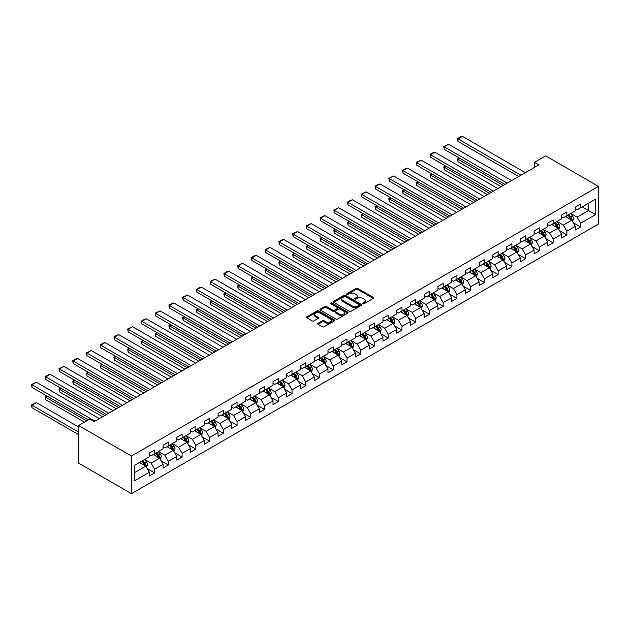 <?xml version="1.0" encoding="UTF-8"?>
<svg xmlns="http://www.w3.org/2000/svg" width="630" height="630" viewBox="0 0 630 630"><rect width="100%" height="100%" fill="white"/><g stroke="black" fill="none" stroke-linecap="round" stroke-linejoin="round"><path stroke-width="0.94" d="M362.888 303.731A0.858 0.496 0 0 0 364.101 303.731L373.283 298.423A1.221 0.709 0 0 0 373.645 297.927A1.221 0.709 0 0 0 373.283 297.423L357.722 288.438A1.221 0.709 0 0 0 355.989 288.438L346.807 293.745A0.858 0.496 0 0 0 348.012 294.446L349.201 293.761A3.914 2.26 0 0 1 354.737 293.761L356.037 294.509A3.914 2.26 0 0 1 357.178 296.1A3.914 2.26 0 0 1 356.037 297.699L354.848 298.392A0.858 0.496 0 0 0 356.06 299.085L357.249 298.399A3.914 2.26 0 0 1 362.778 298.399L364.077 299.148A3.914 2.26 0 0 1 365.219 300.746A3.914 2.26 0 0 1 364.077 302.345L362.888 303.03A0.858 0.496 0 0 0 362.888 303.731L362.888 303.03M318.032 323.284A1.221 0.709 0 0 0 317.677 323.781A1.221 0.709 0 0 0 318.032 324.285L322.402 326.805A1.221 0.709 0 0 0 324.127 326.805L334.333 320.914A1.221 0.709 0 0 0 334.688 320.418A1.221 0.709 0 0 0 334.333 319.914L318.772 310.929A1.221 0.709 0 0 0 317.04 310.929L306.834 316.819A1.221 0.709 0 0 0 306.479 317.323A1.221 0.709 0 0 0 306.834 317.819L312.11 320.867A1.221 0.709 0 0 0 313.842 320.867L318.205 318.347A1.221 0.709 0 0 0 318.567 317.843A1.221 0.709 0 0 0 318.205 317.347L315.591 315.835A3.268 1.89 0 0 1 314.63 314.496A3.268 1.89 0 0 1 316.654 312.756A3.268 1.89 0 0 1 320.221 313.165L330.466 319.079A3.268 1.89 0 0 1 331.419 320.418A3.268 1.89 0 0 1 329.403 322.158A3.268 1.89 0 0 1 325.836 321.749L324.127 320.764A1.221 0.709 0 0 0 322.402 320.764L318.032 323.284L318.032 324.285L322.402 321.78L322.402 320.764M598.5 186.386L545.643 155.87L534.46 162.327L538.863 164.871L94.193 421.604L89.791 419.06L78.6 425.518L131.457 456.033L598.5 186.386L598.5 224.02L131.457 493.668L131.457 456.033M349.288 311.283A1.221 0.709 0 0 0 351.02 311.283L361.226 305.392A1.221 0.709 0 0 0 361.581 304.889A1.221 0.709 0 0 0 361.226 304.392L345.657 295.407A1.221 0.709 0 0 0 343.933 295.407L333.727 301.298A1.221 0.709 0 0 0 333.372 301.794A1.221 0.709 0 0 0 333.727 302.298L349.288 311.283M331.089 303.912A0.858 0.496 0 0 1 331.955 304.038L347.76 313.157L337.578 319.04A1.221 0.709 0 0 1 335.845 319.04L320.284 310.055L320.284 309.054A1.221 0.709 0 0 0 319.922 309.558A1.221 0.709 0 0 0 320.284 310.055M320.284 309.054L324.647 306.534A1.221 0.709 0 0 1 326.379 306.534L332.687 310.18A1.221 0.709 0 0 0 334.42 310.18L337.318 308.511A1.221 0.709 0 0 0 337.672 308.007A1.221 0.709 0 0 0 337.318 307.511L330.742 303.715A0.858 0.496 0 0 1 331.955 303.014L347.776 312.149A1.221 0.709 0 0 1 348.138 312.653A1.221 0.709 0 0 1 347.776 313.149L347.776 312.149M147.262 468.673L154.618 472.917L154.618 469.208L163.076 464.326L163.076 468.035L168.36 464.987L168.36 461.27L176.817 456.388L176.817 460.105L182.102 457.049L182.102 453.34L190.559 448.458L190.559 452.167L195.843 449.119L195.843 445.402L204.301 440.52L204.301 444.237L209.585 441.181L209.585 437.472L218.043 432.59L218.043 436.299L223.327 433.251L223.327 429.534L231.785 424.651L231.785 428.369L237.069 425.313L237.069 421.604L245.527 416.721L245.527 420.43L250.811 417.383L250.811 413.666L259.269 408.783L259.269 412.5L264.553 409.445L264.553 405.736L273.01 400.853L273.01 404.562L278.295 401.515L278.295 397.798L286.752 392.915L286.752 396.632L292.036 393.577L292.036 389.868L300.494 384.985L300.494 388.694L305.778 385.647L305.778 381.938L314.236 377.055L314.236 380.764L319.52 377.709L319.52 374L327.978 369.117L327.978 372.834L333.262 369.779L333.262 366.069L341.72 361.187L341.72 364.896L347.004 361.848L347.004 358.131L355.462 353.249L355.462 356.966L360.746 353.91L360.746 350.201L369.204 345.319L369.204 349.028L374.488 345.98L374.488 342.263L382.945 337.381L382.945 341.098L388.23 338.042L388.23 334.333L396.687 329.451L396.687 333.16L401.971 330.112L401.971 326.395L410.429 321.513L410.429 325.23L415.713 322.174L415.713 318.465L424.171 313.582L424.171 317.292L429.455 314.244L429.455 310.527L437.913 305.644L437.913 309.361L443.197 306.306L443.197 302.597L451.655 297.714L451.655 301.423L456.939 298.376L456.939 294.659L465.397 289.776L465.397 293.493L470.681 290.438L470.681 286.729L479.139 281.846L479.139 285.555L484.423 282.508L484.423 278.791L492.88 273.916L492.88 277.625L498.165 274.57L498.165 270.861L506.622 265.978L506.622 269.687L511.906 266.64L511.906 262.93L520.364 258.048L520.364 261.757L525.648 258.709L525.648 254.993L534.106 250.11L534.106 253.827L539.39 250.772L539.39 247.062L547.848 242.18L547.848 245.889L553.132 242.841L553.132 239.124L561.59 234.242L561.59 237.959L566.874 234.903L566.874 231.194L575.332 226.312L575.332 230.021L580.616 226.973L580.616 223.256L595.594 214.609L595.594 199.151L588.546 203.222L588.546 210.546L595.594 214.609M154.618 472.917L149.334 475.973L149.334 472.256L134.363 480.903L134.363 465.444L149.334 456.797L149.334 453.08L154.618 450.033L154.618 453.742L163.076 448.859L163.076 445.15L168.36 442.095L168.36 445.812L176.817 440.929L176.817 437.212L182.102 434.165L182.102 437.874L190.559 432.991L190.559 429.282L195.843 426.226L195.843 429.944L204.301 425.061L204.301 421.344L209.585 418.296L209.585 422.005L218.043 417.123L218.043 413.414L223.327 410.366L223.327 414.075L231.785 409.193L231.785 405.484L237.069 402.428L237.069 406.145L245.527 401.263L245.527 397.546L250.811 394.498L250.811 398.207L259.269 393.325L259.269 389.616L264.553 386.56L264.553 390.277L273.01 385.395L273.01 381.678L278.295 378.63L278.295 382.339L286.752 377.457L286.752 373.748L292.036 370.692L292.036 374.409L300.494 369.526L300.494 365.809L305.778 362.762L305.778 366.471L314.236 361.589L314.236 357.879L319.52 354.824L319.52 358.541L327.978 353.658L327.978 349.941L333.262 346.894L333.262 350.603L341.72 345.72L341.72 342.011L347.004 338.956L347.004 342.673L355.462 337.79L355.462 334.073L360.746 331.026L360.746 334.735L369.204 329.852L369.204 326.143L374.488 323.088L374.488 326.805L382.945 321.922L382.945 318.205L388.23 315.157L388.23 318.867L396.687 313.984L396.687 310.275L401.971 307.227L401.971 310.936L410.429 306.054L410.429 302.345L415.713 299.289L415.713 303.006L424.171 298.124L424.171 294.407L429.455 291.359L429.455 295.068L437.913 290.186L437.913 286.477L443.197 283.421L443.197 287.138L451.655 282.256L451.655 278.539L456.939 275.491L456.939 279.2L465.397 274.318L465.397 270.609L470.681 267.553L470.681 271.27L479.139 266.388L479.139 262.671L484.423 259.623L484.423 263.332L492.88 258.45L492.88 254.74L498.165 251.685L498.165 255.402L506.622 250.519L506.622 246.802L511.906 243.755L511.906 247.464L520.364 242.582L520.364 238.872L525.648 235.817L525.648 239.534L534.106 234.651L534.106 230.934L539.39 227.887L539.39 231.596L547.848 226.713L547.848 223.004L553.132 219.949L553.132 223.666L561.59 218.783L561.59 215.066L566.874 212.019L566.874 215.728L575.332 210.845L575.332 207.136L580.616 204.089L580.616 207.798L595.594 199.151M153.208 454.561L159.555 458.223L151.098 463.105L144.758 459.443M149.334 454.758L151.098 455.781L154.618 453.742M151.098 463.105L154.618 469.208M159.555 458.223L163.076 464.326M166.95 446.623L173.297 450.285L164.839 455.167L158.5 451.505M163.076 446.827L164.839 447.843L168.36 445.812M164.839 455.167L168.36 461.27M173.297 450.285L176.817 456.388M180.692 438.693L187.039 442.355L178.581 447.237L172.242 443.575M176.817 438.897L178.581 439.913L182.102 437.874M178.581 447.237L182.102 453.34M187.039 442.355L190.559 448.458M194.434 430.755L200.781 434.416L192.323 439.299L185.984 435.637M190.559 430.959L192.323 431.975L195.843 429.944M192.323 439.299L195.843 445.402M200.781 434.416L204.301 440.52M208.176 422.824L214.523 426.486L206.065 431.369L199.726 427.707M204.301 423.029L206.065 424.045L209.585 422.005M206.065 431.369L209.585 437.472M214.523 426.486L218.043 432.59M221.917 414.887L228.265 418.548L219.807 423.431L213.468 419.769M218.043 415.091L219.807 416.107L223.327 414.075M219.807 423.431L223.327 429.534M228.265 418.548L231.785 424.651M235.659 406.956L242.007 410.618L233.549 415.501L227.209 411.839M231.785 407.161L233.549 408.177L237.069 406.145M233.549 415.501L237.069 421.604M242.007 410.618L245.527 416.721M249.401 399.018L255.748 402.68L247.291 407.563L240.951 403.901M245.527 399.223L247.291 400.239L250.811 398.207M247.291 407.563L250.811 413.666M255.748 402.68L259.269 408.783M263.143 391.088L269.49 394.75L261.033 399.633L254.693 395.971M259.269 391.293L261.033 392.309L264.553 390.277M261.033 399.633L264.553 405.736M269.49 394.75L273.01 400.853M276.885 383.15L283.232 386.812L274.774 391.695L268.435 388.033M273.01 383.355L274.774 384.371L278.295 382.339M274.774 391.695L278.295 397.798M283.232 386.812L286.752 392.915M290.627 375.22L296.974 378.882L288.516 383.764L282.177 380.103M286.752 375.425L288.516 376.441L292.036 374.409M288.516 383.764L292.036 389.868M296.974 378.882L300.494 384.985M304.369 367.29L310.716 370.952L302.258 375.834L295.919 372.173M300.494 367.487L302.258 368.511L305.778 366.471M302.258 375.834L305.778 381.938M310.716 370.952L314.236 377.055M318.111 359.352L324.458 363.014L316 367.896L309.661 364.234M314.236 359.557L316 360.573L319.52 358.541M316 367.896L319.52 374M324.458 363.014L327.978 369.117M331.852 351.422L338.2 355.084L329.742 359.966L323.403 356.304M327.978 351.619L329.742 352.642L333.262 350.603M329.742 359.966L333.262 366.069M338.2 355.084L341.72 361.187M345.594 343.484L351.942 347.146L343.484 352.028L337.144 348.366M341.72 343.689L343.484 344.704L347.004 342.673M343.484 352.028L347.004 358.131M351.942 347.146L355.462 353.249M359.336 335.554L365.683 339.216L357.226 344.098L350.886 340.436M355.462 335.759L357.226 336.774L360.746 334.735M357.226 344.098L360.746 350.201M365.683 339.216L369.204 345.319M373.078 327.616L379.425 331.278L370.968 336.16L364.628 332.498M369.204 327.82L370.968 328.836L374.488 326.805M370.968 336.16L374.488 342.263M379.425 331.278L382.945 337.381M386.82 319.686L393.167 323.348L384.709 328.23L378.37 324.568M382.945 319.89L384.709 320.906L388.23 318.867M384.709 328.23L388.23 334.333M393.167 323.348L396.687 329.451M400.562 311.748L406.909 315.409L398.451 320.292L392.112 316.63M396.687 311.952L398.451 312.968L401.971 310.936M398.451 320.292L401.971 326.395M406.909 315.409L410.429 321.513M414.304 303.817L420.651 307.479L412.193 312.362L405.854 308.7M410.429 304.022L412.193 305.038L415.713 303.006M412.193 312.362L415.713 318.465M420.651 307.479L424.171 313.582M428.046 295.88L434.393 299.541L425.935 304.424L419.596 300.762M424.171 296.084L425.935 297.1L429.455 295.068M425.935 304.424L429.455 310.527M434.393 299.541L437.913 305.644M441.787 287.949L448.135 291.611L439.677 296.494L433.338 292.832M437.913 288.154L439.677 289.17L443.197 287.138M439.677 296.494L443.197 302.597M448.135 291.611L451.655 297.714M455.529 280.011L461.877 283.673L453.419 288.556L447.072 284.894M451.655 280.216L453.419 281.232L456.939 279.2M453.419 288.556L456.939 294.659M461.877 283.673L465.397 289.776M469.271 272.081L475.619 275.743L467.161 280.626L460.813 276.964M465.397 272.286L467.161 273.302L470.681 271.27M467.161 280.626L470.681 286.729M475.619 275.743L479.139 281.846M483.013 264.151L489.36 267.813L480.903 272.695L474.555 269.034M479.139 264.348L480.903 265.372L484.423 263.332M480.903 272.695L484.423 278.791M489.36 267.813L492.88 273.916M496.755 256.213L503.102 259.875L494.644 264.757L488.297 261.096M492.88 256.418L494.644 257.434L498.165 255.402M494.644 264.757L498.165 270.861M503.102 259.875L506.622 265.978M510.497 248.283L516.844 251.945L508.386 256.827L502.039 253.166M506.622 248.48L508.386 249.504L511.906 247.464M508.386 256.827L511.906 262.93M516.844 251.945L520.364 258.048M524.239 240.345L530.586 244.007L522.128 248.889L515.781 245.227M520.364 240.55L522.128 241.566L525.648 239.534M522.128 248.889L525.648 254.993M530.586 244.007L534.106 250.11M537.981 232.415L544.328 236.077L535.87 240.959L529.523 237.297M534.106 232.62L535.87 233.636L539.39 231.596M535.87 240.959L539.39 247.062M544.328 236.077L547.848 242.18M551.722 224.477L558.07 228.139L549.612 233.021L543.265 229.359M547.848 224.682L549.612 225.698L553.132 223.666M549.612 233.021L553.132 239.124M558.07 228.139L561.59 234.242M565.464 216.547L571.812 220.209L563.354 225.091L557.007 221.429M561.59 216.751L563.354 217.767L566.874 215.728M563.354 225.091L566.874 231.194M571.812 220.209L575.332 226.312M582.207 206.884L588.546 210.546L577.096 217.153L570.748 213.491M575.332 208.814L577.096 209.829L580.616 207.798M577.096 217.153L580.616 223.256M78.6 425.518L78.6 463.152L131.457 493.668M534.46 162.327L534.46 167.415M134.363 472.768L145.814 466.153L139.466 462.491M145.814 466.153L149.334 472.256M573.261 222.721L580.616 226.973M559.519 230.659L566.874 234.903M545.777 238.589L553.132 242.841M532.035 246.527L539.39 250.772M518.293 254.457L525.648 258.709M504.551 262.395L511.906 266.64M490.809 270.325L498.165 274.57M477.067 278.263L484.423 282.508M463.326 286.193L470.681 290.438M449.584 294.131L456.939 298.376M435.842 302.061L443.197 306.306M422.1 309.999L429.455 314.244M408.358 317.93L415.713 322.174M394.616 325.86L401.971 330.112M380.874 333.798L388.23 338.042M367.132 341.728L374.488 345.98M353.391 349.666L360.746 353.91M339.649 357.596L347.004 361.848M325.907 365.534L333.262 369.779M312.165 373.464L319.52 377.709M298.423 381.402L305.778 385.647M284.681 389.332L292.036 393.577M270.939 397.27L278.295 401.515M257.197 405.2L264.553 409.445M243.456 413.138L250.811 417.383M229.714 421.068L237.069 425.313M215.972 428.998L223.327 433.251M202.23 436.937L209.585 441.181M188.488 444.867L195.843 449.119M174.746 452.805L182.102 457.049M161.004 460.735L168.36 464.987M363.226 303.849L364.077 303.361A3.914 2.26 0 0 0 365.219 301.762L365.219 300.746M357.178 296.1L357.178 297.124A3.914 2.26 0 0 1 356.037 298.722L355.186 299.211M373.283 297.423L373.283 298.423L357.722 289.461A1.221 0.709 0 0 0 355.989 289.461L347.146 294.564M361.226 304.392L361.226 305.392L345.657 296.423A1.221 0.709 0 0 0 343.933 296.423L333.743 302.305M359.061 305.243A0.858 0.496 0 0 0 359.061 304.542L345.398 296.651A0.858 0.496 0 0 0 344.193 296.651L342.933 297.376A3.914 2.26 0 0 0 341.791 298.974A3.914 2.26 0 0 0 342.933 300.573L352.272 305.959A3.914 2.26 0 0 0 357.808 305.959L359.061 305.243L359.061 306.259A0.858 0.496 0 0 0 359.313 305.904L359.313 304.889M341.791 298.974L341.791 299.99A3.914 2.26 0 0 0 342.933 301.589L342.933 300.573M359.061 306.259L357.808 306.983A3.914 2.26 0 0 1 352.272 306.983L342.933 301.589M320.3 310.062L324.647 307.558L324.647 306.534M337.672 308.007L337.672 309.031A1.221 0.709 0 0 1 337.318 309.527L334.42 311.196A1.221 0.709 0 0 1 332.687 311.196L326.379 307.558A1.221 0.709 0 0 0 324.647 307.558M339.239 313.961A3.268 1.89 0 0 0 342.807 314.37A3.268 1.89 0 0 0 344.823 312.63A3.268 1.89 0 0 0 343.862 311.291L340.255 309.204A1.221 0.709 0 0 0 338.523 309.204L335.632 310.881A1.221 0.709 0 0 0 335.27 311.377A1.221 0.709 0 0 0 335.632 311.882L339.239 313.961L339.239 314.976A3.268 1.89 0 0 0 342.807 315.386A3.268 1.89 0 0 0 344.823 313.645L344.823 312.63M335.27 311.377L335.27 312.393A1.221 0.709 0 0 0 335.632 312.897L335.632 311.882M339.239 314.976L335.632 312.897M331.419 320.418L331.419 321.434A3.268 1.89 0 0 1 329.403 323.174A3.268 1.89 0 0 1 325.836 322.765L324.127 321.78A1.221 0.709 0 0 0 322.402 321.78M314.63 314.496L314.63 315.52A3.268 1.89 0 0 0 315.591 316.851L315.591 315.835M318.205 317.347L318.205 318.347L315.591 316.851M334.333 319.914L334.333 320.914L318.772 311.945A1.221 0.709 0 0 0 317.04 311.945L306.849 317.827L306.834 316.819M572.505 221.414L573.552 218.775A3.3 1.906 -120 0 0 572.497 215.964L570.678 213.531M567.512 217.728L566.275 216.074M503.323 185.393L457.978 159.217L457.978 161.76L501.118 186.669M567.953 215.114L569.772 217.539A3.3 1.906 60 0 1 570.717 219.523L571.772 218.909A3.3 1.906 -120 0 0 570.827 216.925L569.008 214.499M568.181 214.98L570.197 217.673A1.685 0.969 60 0 1 570.504 218.185L571.772 218.909M459.656 158.248L457.978 159.217L457.498 158.941L459.168 157.972M457.978 161.76L457.498 158.941M520.939 175.227L457.978 138.876L457.978 141.419L518.734 176.494M525.341 172.683L462.388 136.332L457.978 138.876L457.498 138.592L460.577 136.812L462.388 136.332M457.978 141.419L457.498 138.592M558.763 229.344L559.81 226.706A3.3 1.906 -120 0 0 558.755 223.894L556.936 221.469M553.77 225.658L552.534 224.012M489.581 193.331L444.237 167.155L444.237 169.698L487.376 194.599M554.211 223.044L556.03 225.469A3.3 1.906 60 0 1 556.975 227.454L558.03 226.847A3.3 1.906 -120 0 0 557.085 224.863L555.266 222.437M554.439 222.91L556.455 225.603A1.685 0.969 60 0 1 556.762 226.115L558.03 226.847M445.914 166.186L444.237 167.155L443.756 166.871L445.426 165.903M444.237 169.698L443.756 166.871M545.021 237.282L546.068 234.643A3.3 1.906 -120 0 0 545.013 231.832L543.194 229.399M540.028 233.596L538.792 231.942M475.839 201.261L430.495 175.085L430.495 177.629L473.634 202.537M540.469 230.982L542.288 233.407A3.3 1.906 60 0 1 543.233 235.392L544.288 234.777A3.3 1.906 -120 0 0 543.344 232.793L541.524 230.367M540.697 230.848L542.713 233.541A1.685 0.969 60 0 1 543.021 234.045L544.288 234.777M432.172 174.116L430.495 175.085L430.014 174.809L431.684 173.841M430.495 177.629L430.014 174.809M507.197 183.157L444.237 146.806L444.237 149.349L504.992 184.425M511.599 180.613L448.647 144.27L444.237 146.806L443.756 146.53L448.647 144.27M444.237 149.349L443.756 146.53M493.455 191.087L430.495 154.744L430.495 157.287L491.25 192.363M497.858 188.551L434.905 152.2L430.495 154.744L430.014 154.46L433.094 152.68L434.905 152.2M430.495 157.287L430.014 154.46M531.279 245.212L532.326 242.574A3.3 1.906 -120 0 0 531.271 239.762L529.452 237.337M526.286 241.526L525.05 239.88M462.097 209.199L416.753 183.023L416.753 185.566L459.892 210.467M526.727 238.912L528.546 241.337A3.3 1.906 60 0 1 529.491 243.322L530.547 242.715A3.3 1.906 -120 0 0 529.602 240.731L527.783 238.305M526.956 238.778L528.972 241.471A1.685 0.969 60 0 1 529.279 241.983L530.547 242.715M418.43 182.054L416.753 183.023L416.272 182.739L417.942 181.771M416.753 185.566L416.272 182.739M517.537 253.15L518.584 250.504A3.3 1.906 -120 0 0 517.529 247.692L515.71 245.267M512.544 249.464L511.308 247.81M448.355 217.13L403.011 190.953L403.011 193.497L446.15 218.397M512.985 246.85L514.804 249.275A3.3 1.906 60 0 1 515.749 251.26L516.805 250.645A3.3 1.906 -120 0 0 515.86 248.661L514.041 246.236M513.214 246.716L515.23 249.409A1.685 0.969 60 0 1 515.537 249.913L516.805 250.645M404.688 189.984L403.011 190.953L402.531 190.677L404.2 189.709M403.011 193.497L402.531 190.677M503.795 261.08L504.843 258.442A3.3 1.906 -120 0 0 503.787 255.63L501.976 253.205M498.802 257.394L497.566 255.748M434.613 225.06L389.269 198.891L389.269 201.427L432.408 226.335M499.244 254.78L501.063 257.205A3.3 1.906 60 0 1 502.008 259.19L503.063 258.584A3.3 1.906 -120 0 0 502.118 256.599L500.299 254.166M499.472 254.646L501.488 257.339A1.685 0.969 60 0 1 501.795 257.851L503.063 258.584M390.947 197.922L389.269 198.891L388.789 198.607L390.458 197.639M389.269 201.427L388.789 198.607M479.713 199.025L416.753 162.674L416.753 165.218L477.508 200.293M484.116 196.481L421.163 160.13L416.753 162.674L416.272 162.398L421.163 160.13M416.753 165.218L416.272 162.398M465.972 206.955L403.011 170.612L403.011 173.155L463.767 208.231M470.374 204.411L407.421 168.068L403.011 170.612L402.531 170.328L405.61 168.549L407.421 168.068M403.011 173.155L402.531 170.328M452.23 214.893L389.269 178.542L389.269 181.086L450.025 216.161M456.632 212.349L393.679 175.998L389.269 178.542L388.789 178.266L393.679 175.998M389.269 181.086L388.789 178.266M490.053 269.018L491.101 266.372A3.3 1.906 -120 0 0 490.045 263.56L488.234 261.135M485.061 265.325L483.824 263.679M420.872 232.998L375.527 206.821L375.527 209.365L418.666 234.266M485.502 262.71L487.321 265.143A3.3 1.906 60 0 1 488.266 267.128L489.321 266.514A3.3 1.906 -120 0 0 488.376 264.529L486.557 262.104M485.73 262.584L487.746 265.269A1.685 0.969 60 0 1 488.053 265.781L489.321 266.514M377.205 205.852L375.527 206.821L375.047 206.538L376.716 205.577M375.527 209.365L375.047 206.538M438.488 222.823L375.527 186.48L375.527 189.024L436.283 224.099M442.89 220.28L379.937 183.936L375.527 186.48L375.047 186.196L378.126 184.417L379.937 183.936M375.527 189.024L375.047 186.196M476.312 276.948L477.359 274.31A3.3 1.906 -120 0 0 476.304 271.498L474.492 269.073M471.319 273.262L470.082 271.617M407.13 240.928L361.785 214.751L361.785 217.295L404.925 242.203M471.76 270.648L473.579 273.073A3.3 1.906 60 0 1 474.524 275.058L475.579 274.452A3.3 1.906 -120 0 0 474.634 272.467L472.815 270.034M471.988 270.514L474.004 273.207A1.685 0.969 60 0 1 474.311 273.719L475.579 274.452M363.463 213.791L361.785 214.751L361.305 214.476L362.974 213.507M361.785 217.295L361.305 214.476M424.746 230.761L361.785 194.41L361.785 196.954L422.541 232.029M429.148 228.218L366.195 191.866L361.785 194.41L361.305 194.135L366.195 191.866M361.785 196.954L361.305 194.135M462.57 284.886L463.617 282.24A3.3 1.906 -120 0 0 462.562 279.429L460.751 277.003M457.577 281.193L456.341 279.547M393.388 248.866L348.043 222.689L348.043 225.233L391.183 250.134M458.018 278.578L459.837 281.011A3.3 1.906 60 0 1 460.782 282.996L461.837 282.382A3.3 1.906 -120 0 0 460.892 280.397L459.073 277.972M458.246 278.444L460.262 281.137A1.685 0.969 60 0 1 460.569 281.649L461.837 282.382M349.721 221.721L348.043 222.689L347.563 222.406L349.233 221.445M348.043 225.233L347.563 222.406M411.004 238.691L348.043 202.348L348.043 204.892L408.799 239.967M415.406 236.148L352.454 199.804L348.043 202.348L347.563 202.065L350.642 200.285L352.454 199.804M348.043 204.892L347.563 202.065M448.828 292.816L449.875 290.178A3.3 1.906 -120 0 0 448.82 287.367L447.009 284.941M443.835 289.131L442.599 287.485M379.646 256.796L334.302 230.619L334.302 233.163L377.441 258.072M444.276 286.516L446.095 288.942A3.3 1.906 60 0 1 447.04 290.926L448.095 290.32A3.3 1.906 -120 0 0 447.15 288.335L445.331 285.902M444.504 286.382L446.52 289.075A1.685 0.969 60 0 1 446.827 289.587L448.095 290.32M335.979 229.659L334.302 230.619L333.821 230.344L335.491 229.375M334.302 233.163L333.821 230.344M397.262 246.629L334.302 210.278L334.302 212.822L395.057 247.897M401.664 244.086L338.712 207.735L334.302 210.278L333.821 210.003L338.712 207.735M334.302 212.822L333.821 210.003M435.086 300.746L436.133 298.108A3.3 1.906 -120 0 0 435.078 295.297L433.267 292.871M430.093 297.061L428.857 295.415M365.904 264.734L320.56 238.557L320.56 241.101L363.699 266.002M430.534 294.446L432.353 296.872A3.3 1.906 60 0 1 433.298 298.864L434.353 298.25A3.3 1.906 -120 0 0 433.409 296.265L431.589 293.84M430.762 294.312L432.778 297.006A1.685 0.969 60 0 1 433.086 297.517L434.353 298.25M322.237 237.589L320.56 238.557L320.079 238.274L321.749 237.313M320.56 241.101L320.079 238.274M383.52 254.559L320.56 218.216L320.56 220.752L381.315 255.835M387.923 252.016L324.97 215.673L320.56 218.216L320.079 217.933L323.159 216.153L324.97 215.673M320.56 220.752L320.079 217.933M421.344 308.684L422.391 306.046A3.3 1.906 -120 0 0 421.336 303.235L419.525 300.809M416.351 304.999L415.115 303.345M352.162 272.664L306.818 246.487L306.818 249.031L349.957 273.94M416.792 302.384L418.611 304.81A3.3 1.906 60 0 1 419.556 306.794L420.612 306.188A3.3 1.906 -120 0 0 419.667 304.195L417.848 301.77M417.021 302.25L419.037 304.944A1.685 0.969 60 0 1 419.344 305.455L420.612 306.188M308.495 245.527L306.818 246.487L306.337 246.212L308.007 245.243M306.818 249.031L306.337 246.212M369.779 262.497L306.818 226.146L306.818 228.69L367.573 263.765M374.181 259.954L311.228 223.603L306.818 226.146L306.337 225.871L311.228 223.603M306.818 228.69L306.337 225.871M407.602 316.614L408.649 313.976A3.3 1.906 -120 0 0 407.594 311.165L405.783 308.739M402.609 312.929L401.373 311.283M338.42 280.602L293.076 254.425L293.076 256.969L336.215 281.87M403.05 310.314L404.87 312.74A3.3 1.906 60 0 1 405.815 314.732L406.87 314.118A3.3 1.906 -120 0 0 405.925 312.134L404.106 309.708M403.279 310.18L405.295 312.874A1.685 0.969 60 0 1 405.602 313.386L406.87 314.118M294.753 253.457L293.076 254.425L292.596 254.142L294.265 253.181M293.076 256.969L292.596 254.142M356.037 270.427L293.076 234.077L293.076 236.62L353.832 271.703M360.439 267.884L297.486 231.541L293.076 234.077L292.596 233.801L297.486 231.541M293.076 236.62L292.596 233.801M393.86 324.552L394.908 321.914A3.3 1.906 -120 0 0 393.852 319.103L392.041 316.669M388.868 320.867L387.631 319.213M324.678 288.532L279.334 262.356L279.334 264.899L322.473 289.808M389.308 318.252L391.128 320.678A3.3 1.906 60 0 1 392.073 322.662L393.128 322.056A3.3 1.906 -120 0 0 392.183 320.064L390.364 317.638M389.537 318.118L391.553 320.812A1.685 0.969 60 0 1 391.86 321.324L393.128 322.056M281.011 261.395L279.334 262.356L278.854 262.08L280.523 261.111M279.334 264.899L278.854 262.08M342.295 278.365L279.334 242.014L279.334 244.558L340.09 279.633M346.697 275.822L283.744 239.471L279.334 242.014L278.854 241.731L281.933 239.951L283.744 239.471M279.334 244.558L278.854 241.731M380.118 332.482L381.166 329.844A3.3 1.906 -120 0 0 380.111 327.033L378.299 324.607M375.126 328.797L373.889 327.151M310.936 296.47L265.592 270.294L265.592 272.837L308.731 297.738M375.567 326.183L377.386 328.608A3.3 1.906 60 0 1 378.331 330.592L379.386 329.986A3.3 1.906 -120 0 0 378.441 328.002L376.622 325.576M375.795 326.049L377.811 328.742A1.685 0.969 60 0 1 378.118 329.254L379.386 329.986M267.27 269.325L265.592 270.294L265.112 270.01L266.781 269.041M265.592 272.837L265.112 270.01M328.553 286.296L265.592 249.945L265.592 252.488L326.348 287.564M332.955 283.752L270.002 247.409L265.592 249.945L265.112 249.669L270.002 247.409M265.592 252.488L265.112 249.669M366.377 340.42L367.424 337.782A3.3 1.906 -120 0 0 366.369 334.971L364.557 332.538M361.384 336.735L360.147 335.081M297.195 304.4L251.85 278.224L251.85 280.767L294.99 305.676M361.825 334.12L363.644 336.546A3.3 1.906 60 0 1 364.589 338.53L365.644 337.916A3.3 1.906 -120 0 0 364.699 335.932L362.88 333.506M362.053 333.987L364.069 336.68A1.685 0.969 60 0 1 364.376 337.192L365.644 337.916M253.528 277.255L251.85 278.224L251.37 277.948L253.039 276.98M251.85 280.767L251.37 277.948M314.811 294.226L251.85 257.883L251.85 260.426L312.606 295.502M319.213 291.69L256.26 255.339L251.85 257.883L251.37 257.599L254.449 255.819L256.26 255.339M251.85 260.426L251.37 257.599M352.635 348.351L353.682 345.712A3.3 1.906 -120 0 0 352.627 342.901L350.815 340.476M347.642 344.665L346.405 343.019M283.453 312.338L238.108 286.162L238.108 288.705L281.248 313.606M348.083 342.051L349.902 344.476A3.3 1.906 60 0 1 350.847 346.461L351.902 345.854A3.3 1.906 -120 0 0 350.957 343.87L349.138 341.444M348.311 341.917L350.327 344.61A1.685 0.969 60 0 1 350.634 345.122L351.902 345.854M239.786 285.193L238.108 286.162L237.628 285.878L239.298 284.91M238.108 288.705L237.628 285.878M301.069 302.164L238.108 265.813L238.108 268.356L298.864 303.432M305.471 299.62L242.518 263.269L238.108 265.813L237.628 265.537L242.518 263.269M238.108 268.356L237.628 265.537M338.893 356.289L339.94 353.643A3.3 1.906 -120 0 0 338.885 350.839L337.074 348.406M333.9 352.603L332.664 350.949M269.711 320.268L224.367 294.092L224.367 296.635L267.506 321.536M334.341 349.989L336.16 352.414A3.3 1.906 60 0 1 337.105 354.399L338.16 353.784A3.3 1.906 -120 0 0 337.215 351.8L335.396 349.374M334.569 349.855L336.585 352.548A1.685 0.969 60 0 1 336.892 353.052L338.16 353.784M226.044 293.123L224.367 294.092L223.886 293.816L225.556 292.848M224.367 296.635L223.886 293.816M287.327 310.094L224.367 273.751L224.367 276.294L285.122 311.37M291.729 307.558L228.777 271.207L224.367 273.751L223.886 273.467L226.965 271.688L228.777 271.207M224.367 276.294L223.886 273.467M325.151 364.219L326.198 361.581A3.3 1.906 -120 0 0 325.143 358.769L323.332 356.344M320.158 360.533L318.922 358.887M255.969 328.206L210.625 302.03L210.625 304.566L253.764 329.474M320.599 357.919L322.418 360.344A3.3 1.906 60 0 1 323.363 362.329L324.418 361.722A3.3 1.906 -120 0 0 323.474 359.738L321.654 357.305M320.827 357.785L322.843 360.478A1.685 0.969 60 0 1 323.151 360.99L324.418 361.722M212.302 301.061L210.625 302.03L210.144 301.746L211.814 300.778M210.625 304.566L210.144 301.746M273.585 318.032L210.625 281.681L210.625 284.224L271.38 319.3M277.988 315.488L215.035 279.137L210.625 281.681L210.144 281.405L215.035 279.137M210.625 284.224L210.144 281.405M311.409 372.157L312.456 369.511A3.3 1.906 -120 0 0 311.401 366.699L309.59 364.274M306.416 368.471L305.18 366.817M242.227 336.136L196.883 309.96L196.883 312.504L240.022 337.404M306.857 365.849L308.676 368.282A3.3 1.906 60 0 1 309.621 370.267L310.677 369.652A3.3 1.906 -120 0 0 309.732 367.668L307.912 365.243M307.086 365.723L309.102 368.408A1.685 0.969 60 0 1 309.409 368.92L310.677 369.652M198.56 308.991L196.883 309.96L196.403 309.676L198.072 308.716M196.883 312.504L196.403 309.676M259.843 325.962L196.883 289.619L196.883 292.162L257.639 327.238M264.246 323.418L201.293 287.075L196.883 289.619L196.403 289.335L199.482 287.556L201.293 287.075M196.883 292.162L196.403 289.335M297.667 380.087L298.714 377.449A3.3 1.906 -120 0 0 297.659 374.637L295.848 372.212M292.674 376.401L291.438 374.755M228.485 344.067L183.141 317.89L183.141 320.434L226.28 345.342M293.115 373.787L294.934 376.212A3.3 1.906 60 0 1 295.88 378.197L296.935 377.591A3.3 1.906 -120 0 0 295.99 375.606L294.171 373.173M293.344 373.653L295.36 376.346A1.685 0.969 60 0 1 295.667 376.858L296.935 377.591M184.818 316.929L183.141 317.89L182.661 317.614L184.33 316.646M183.141 320.434L182.661 317.614M246.102 333.9L183.141 297.549L183.141 300.093L243.897 335.168M250.504 331.356L187.551 295.005L183.141 297.549L182.661 297.273L187.551 295.005M183.141 300.093L182.661 297.273M283.925 388.025L284.973 385.379A3.3 1.906 -120 0 0 283.917 382.567L282.106 380.142M278.933 384.332L277.696 382.686M214.743 352.005L169.399 325.828L169.399 328.372L212.538 353.272M279.373 381.717L281.193 384.15A3.3 1.906 60 0 1 282.138 386.135L283.193 385.521A3.3 1.906 -120 0 0 282.248 383.536L280.429 381.111M279.602 381.591L281.618 384.276A1.685 0.969 60 0 1 281.925 384.788L283.193 385.521M171.077 324.859L169.399 325.828L168.919 325.545L170.588 324.584M169.399 328.372L168.919 325.545M232.36 341.83L169.399 305.487L169.399 308.031L230.155 343.106M236.762 339.286L173.809 302.943L169.399 305.487L168.919 305.204L171.998 303.424L173.809 302.943M169.399 308.031L168.919 305.204M270.183 395.955L271.231 393.317A3.3 1.906 -120 0 0 270.175 390.505L268.364 388.08M265.191 392.269L263.954 390.624M201.001 359.935L155.657 333.758L155.657 336.302L198.796 361.21M265.632 389.655L267.451 392.08A3.3 1.906 60 0 1 268.396 394.065L269.451 393.459A3.3 1.906 -120 0 0 268.506 391.474L266.687 389.041M265.86 389.521L267.876 392.214A1.685 0.969 60 0 1 268.183 392.726L269.451 393.459M157.335 332.798L155.657 333.758L155.177 333.483L156.854 332.514M155.657 336.302L155.177 333.483M218.618 349.768L155.657 313.417L155.657 315.961L216.413 351.036M223.02 347.224L160.067 310.873L155.657 313.417L155.177 313.142L160.067 310.873M155.657 315.961L155.177 313.142M256.441 403.885L257.489 401.247A3.3 1.906 -120 0 0 256.434 398.436L254.622 396.01M251.449 400.2L250.212 398.554M187.26 367.873L141.915 341.696L141.915 344.24L185.055 369.141M251.89 397.585L253.709 400.011A3.3 1.906 60 0 1 254.654 402.003L255.709 401.389A3.3 1.906 -120 0 0 254.764 399.404L252.945 396.979M252.118 397.451L254.134 400.144A1.685 0.969 60 0 1 254.441 400.656L255.709 401.389M143.593 340.728L141.915 341.696L141.435 341.413L143.112 340.452M141.915 344.24L141.435 341.413M204.876 357.698L141.915 321.355L141.915 323.891L202.671 358.974M209.278 355.155L146.325 318.811L141.915 321.355L141.435 321.072L144.514 319.292L146.325 318.811M141.915 323.891L141.435 321.072M242.7 411.823L243.747 409.185A3.3 1.906 -120 0 0 242.692 406.374L240.88 403.948M237.707 408.138L236.47 406.484M173.518 375.803L128.173 349.626L128.173 352.17L171.313 377.079M238.148 405.523L239.967 407.949A3.3 1.906 60 0 1 240.912 409.933L241.967 409.327A3.3 1.906 -120 0 0 241.022 407.334L239.203 404.909M238.376 405.389L240.392 408.083A1.685 0.969 60 0 1 240.699 408.594L241.967 409.327M129.851 348.666L128.173 349.626L127.693 349.351L129.37 348.382M128.173 352.17L127.693 349.351M191.134 365.636L128.173 329.285L128.173 331.829L188.929 366.904M195.536 363.093L132.584 326.742L128.173 329.285L127.693 329.01L132.584 326.742M128.173 331.829L127.693 329.01M228.958 419.753L230.005 417.115A3.3 1.906 -120 0 0 228.958 414.304L227.139 411.878M223.965 416.068L222.729 414.422M159.776 383.741L114.432 357.564L114.432 360.108L157.571 385.009M224.406 413.453L226.225 415.879A3.3 1.906 60 0 1 227.17 417.871L228.225 417.257A3.3 1.906 -120 0 0 227.28 415.272L225.461 412.847M224.634 413.319L226.65 416.013A1.685 0.969 60 0 1 226.957 416.524L228.225 417.257M116.109 356.596L114.432 357.564L113.951 357.281L115.629 356.32M114.432 360.108L113.951 357.281M177.392 373.566L114.432 337.223L114.432 339.759L175.187 374.842M181.794 371.023L118.842 334.68L114.432 337.223L113.951 336.94L117.03 335.16L118.842 334.68M114.432 339.759L113.951 336.94M215.216 427.691L216.263 425.053A3.3 1.906 -120 0 0 215.216 422.242L213.397 419.808M210.223 424.006L208.987 422.352M146.034 391.671L100.69 365.495L100.69 368.038L143.829 392.947M210.664 421.391L212.483 423.817A3.3 1.906 60 0 1 213.428 425.801L214.483 425.195A3.3 1.906 -120 0 0 213.539 423.202L211.719 420.777M210.893 421.257L212.909 423.951A1.685 0.969 60 0 1 213.216 424.462L214.483 425.195M102.367 364.534L100.69 365.495L100.209 365.219L101.887 364.25M100.69 368.038L100.209 365.219M163.65 381.504L100.69 345.153L100.69 347.697L161.445 382.772M168.053 378.961L105.1 342.61L100.69 345.153L100.209 344.87L103.288 343.09L105.1 342.61M100.69 347.697L100.209 344.87M201.474 435.621L202.521 432.983A3.3 1.906 -120 0 0 201.474 430.172L199.655 427.746M196.481 431.936L195.245 430.29M132.292 399.609L86.948 373.433L86.948 375.976L130.087 400.877M196.922 429.321L198.741 431.747A3.3 1.906 60 0 1 199.686 433.731L200.742 433.125A3.3 1.906 -120 0 0 199.797 431.14L197.977 428.715M197.151 429.188L199.167 431.881A1.685 0.969 60 0 1 199.474 432.393L200.742 433.125M88.625 372.464L86.948 373.433L86.468 373.149L88.145 372.18M86.948 375.976L86.468 373.149M149.909 389.434L86.948 353.084L86.948 355.627L147.703 390.702M154.311 386.891L91.358 350.548L86.948 353.084L86.468 352.808L91.358 350.548M86.948 355.627L86.468 352.808M187.732 443.559L188.779 440.921A3.3 1.906 -120 0 0 187.732 438.11L185.913 435.676M182.739 439.874L181.503 438.22M118.55 407.539L73.214 381.363L73.214 383.906L116.345 408.815M183.18 437.259L184.999 439.685A3.3 1.906 60 0 1 185.945 441.669L187 441.055A3.3 1.906 -120 0 0 186.055 439.071L184.236 436.645M183.409 437.126L185.425 439.819A1.685 0.969 60 0 1 185.732 440.331L187 441.055M74.883 380.394L73.214 381.363L72.726 381.087L74.403 380.118M73.214 383.906L72.726 381.087M136.167 397.365L73.214 361.022L73.214 363.565L133.962 398.64M140.569 394.829L77.616 358.478L73.214 361.022L72.726 360.738L75.805 358.958L77.616 358.478M73.214 363.565L72.726 360.738M173.99 451.49L175.038 448.851A3.3 1.906 -120 0 0 173.99 446.04L172.171 443.615M168.998 447.804L167.761 446.158M104.808 415.477L59.472 389.301L59.472 391.844L102.603 416.745M169.439 445.19L171.258 447.615A3.3 1.906 60 0 1 172.203 449.599L173.258 448.993A3.3 1.906 -120 0 0 172.313 447.009L170.494 444.583M169.667 445.056L171.683 447.749A1.685 0.969 60 0 1 171.99 448.261L173.258 448.993M61.142 388.332L59.472 389.301L58.984 389.017L60.661 388.048M59.472 391.844L58.984 389.017M122.425 405.303L59.472 368.952L59.472 371.495L120.22 406.57M126.827 402.759L63.874 366.408L59.472 368.952L58.984 368.676L63.874 366.408M59.472 371.495L58.984 368.676M160.248 459.427L161.296 456.781A3.3 1.906 -120 0 0 160.248 453.978L158.429 451.545M155.256 455.742L154.019 454.088M86.664 420.864L45.73 397.231L45.73 399.774L84.459 422.139M155.697 453.127L157.516 455.553A3.3 1.906 60 0 1 158.461 457.537L159.516 456.923A3.3 1.906 -120 0 0 158.571 454.939L156.752 452.513M155.925 452.994L157.941 455.687A1.685 0.969 60 0 1 158.248 456.191L159.516 456.923M47.4 396.262L45.73 397.231L45.242 396.955L46.919 395.986M45.73 399.774L45.242 396.955M108.683 413.233L45.73 376.89L45.73 379.433L106.478 414.509M113.085 410.697L50.132 374.346L45.73 376.89L45.242 376.606L48.321 374.826L50.132 374.346M45.73 379.433L45.242 376.606M146.506 467.358L147.554 464.719A3.3 1.906 -120 0 0 146.506 461.908L144.687 459.483M78.6 432.078L31.988 405.169L36.39 402.625L78.6 426.99M141.514 463.672L140.277 462.026M31.988 407.704L31.5 404.885L31.988 405.169L31.988 407.704L78.6 434.621M141.955 461.058L143.774 463.483A3.3 1.906 60 0 1 144.719 465.468L145.774 464.861A3.3 1.906 -120 0 0 144.829 462.877L143.01 460.451M142.183 460.924L144.199 463.617A1.685 0.969 60 0 1 144.506 464.129L145.774 464.861M31.5 404.885L36.39 402.625M94.941 421.171L31.988 384.82L31.988 387.363L88.334 419.895M99.343 418.627L36.39 382.276L31.988 384.82L31.5 384.544L36.39 382.276M31.988 387.363L31.5 384.544M364.077 303.361L364.077 302.345M354.848 299.085L354.848 298.392M356.037 298.722L356.037 297.699M346.807 294.446L346.807 293.745M355.989 289.461L355.989 288.438M357.722 289.461L357.722 288.438M333.727 302.298L333.727 301.298M343.933 296.423L343.933 295.407M345.657 296.423L345.657 295.407M352.272 306.983L352.272 305.959M357.808 306.983L357.808 305.959M326.379 307.558L326.379 306.534M332.687 311.196L332.687 310.18M334.42 311.196L334.42 310.18M337.318 309.527L337.318 308.511M331.955 304.038L331.955 303.014M324.127 321.78L324.127 320.764M325.836 322.765L325.836 321.749M317.04 311.945L317.04 310.929M318.772 311.945L318.772 310.929M571.481 220.02L573.528 218.838M570.827 216.925L572.497 215.964M568.481 218.287L569.772 217.539M557.739 227.95L559.787 226.768M557.085 224.863L558.755 223.894M554.739 226.217L556.03 225.469M543.997 235.888L546.045 234.707M543.344 232.793L545.013 231.832M540.997 234.147L542.288 233.407M530.255 243.818L532.303 242.637M529.602 240.731L531.271 239.762M527.255 242.085L528.546 241.337M516.513 251.756L518.561 250.575M515.86 248.661L517.529 247.692M513.513 250.016L514.804 249.275M502.772 259.686L504.819 258.505M502.118 256.599L503.787 255.63M499.771 257.954L501.063 257.205M489.03 267.624L491.077 266.435M488.376 264.529L490.045 263.56M486.029 265.884L487.321 265.143M475.288 275.554L477.335 274.373M474.634 272.467L476.304 271.498M472.287 273.822L473.579 273.073M461.546 283.492L463.593 282.303M460.892 280.397L462.562 279.429M458.545 281.752L459.837 281.011M447.804 291.422L449.851 290.241M447.15 288.335L448.82 287.367M444.804 289.69L446.095 288.942M434.062 299.352L436.11 298.171M433.409 296.265L435.078 295.297M431.062 297.62L432.353 296.872M420.32 307.29L422.368 306.109M419.667 304.195L421.336 303.235M417.32 305.558L418.611 304.81M406.578 315.22L408.626 314.039M405.925 312.134L407.594 311.165M403.578 313.488L404.87 312.74M392.836 323.159L394.884 321.977M392.183 320.064L393.852 319.103M389.836 321.426L391.128 320.678M379.095 331.089L381.142 329.907M378.441 328.002L380.111 327.033M376.094 329.356L377.386 328.608M365.353 339.027L367.4 337.845M364.699 335.932L366.369 334.971M362.352 337.286L363.644 336.546M351.611 346.957L353.658 345.775M350.957 343.87L352.627 342.901M348.611 345.224L349.902 344.476M337.869 354.895L339.916 353.714M337.215 351.8L338.885 350.839M334.869 353.154L336.16 352.414M324.127 362.825L326.175 361.644M323.474 359.738L325.143 358.769M321.127 361.092L322.418 360.344M310.385 370.763L312.433 369.582M309.732 367.668L311.401 366.699M307.385 369.022L308.676 368.282M296.643 378.693L298.691 377.512M295.99 375.606L297.659 374.637M293.643 376.96L294.934 376.212M282.901 386.631L284.957 385.442M282.248 383.536L283.917 382.567M279.901 384.891L281.193 384.15M269.16 394.561L271.215 393.38M268.506 391.474L270.175 390.505M266.159 392.829L267.451 392.08M255.418 402.499L257.473 401.31M254.764 399.404L256.434 398.436M252.417 400.759L253.709 400.011M241.676 410.429L243.731 409.248M241.022 407.334L242.692 406.374M238.675 408.697L239.967 407.949M227.934 418.359L229.989 417.178M227.28 415.272L228.958 414.304M224.934 416.627L226.225 415.879M214.192 426.297L216.248 425.116M213.539 423.202L215.216 422.242M211.192 424.565L212.483 423.817M200.45 434.227L202.506 433.046M199.797 431.14L201.474 430.172M197.45 432.495L198.741 431.747M186.708 442.166L188.764 440.984M186.055 439.071L187.732 438.11M183.708 440.425L184.999 439.685M172.966 450.096L175.022 448.914M172.313 447.009L173.99 446.04M169.966 448.363L171.258 447.615M159.225 458.034L161.28 456.852M158.571 454.939L160.248 453.978M156.224 456.293L157.516 455.553M145.491 465.964L147.538 464.783M144.829 462.877L146.506 461.908M142.482 464.231L143.774 463.483"/></g></svg>

